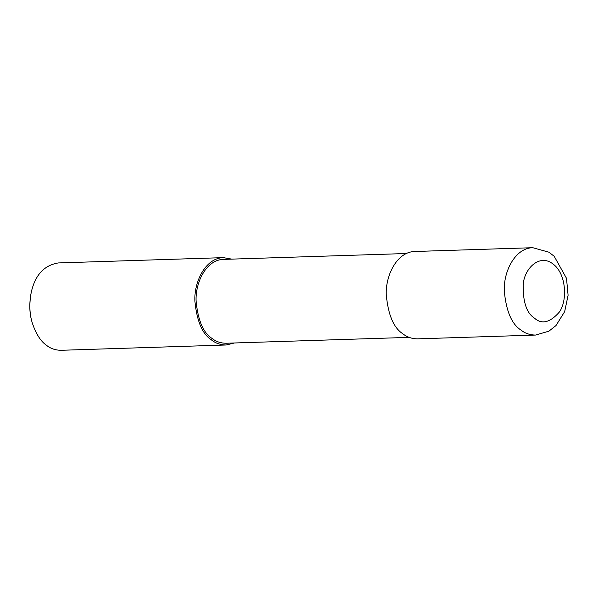 <?xml version="1.0" encoding="UTF-8"?>
<svg xmlns="http://www.w3.org/2000/svg" width="598" height="598" viewBox="0 0 598 598"><rect width="100%" height="100%" fill="white"/><g stroke="black" fill="none" stroke-linecap="round" stroke-linejoin="round"><path stroke-width="0.9" d="M532.766 247.707L414.75 251.496C396.825 251.765 385.239 275.955 386.293 295.083C388.229 315.071 393.768 327.988 402.91 333.834C406.984 337.115 411.865 338.789 417.554 338.849L535.569 335.059L548.874 331.187L555.976 325.581L564.662 311.64L568.1 295.255L566.493 278.302L554.197 256.28L548.912 252.192L532.766 247.707C514.848 247.976 503.262 272.165 504.308 291.293C506.244 311.281 511.783 324.198 520.933 330.044C525.007 333.333 529.888 335 535.569 335.059M406.453 253.515L223.42 259.39C206.213 259.644 195.098 282.869 196.107 301.228C197.96 320.416 203.283 332.817 212.058 338.431C215.968 341.585 220.655 343.192 226.111 343.245L409.144 337.369M231.777 259.121L223.368 257.641C205.443 257.91 193.857 282.099 194.911 301.228C196.847 321.216 202.386 334.133 211.535 339.978C215.601 343.259 220.483 344.934 226.171 344.994L234.468 342.975M223.368 257.641L58.298 262.941C44.237 265.228 35.245 274.931 31.305 292.056C29.108 303.53 29.437 313.83 32.292 322.965C35.97 333.893 40.694 341.331 46.465 345.278C50.538 348.559 55.42 350.234 61.101 350.293L226.171 344.994M31.305 292.056L31.216 292.444C29.07 303.627 29.392 313.673 32.18 322.584L32.292 322.965M534.47 318.143C541.683 324.602 549.906 322.666 559.137 312.32C567.539 301.444 566.635 273.757 553.008 264.01C539.71 253.305 524.125 268.465 523.153 284.992C522.951 302.192 526.726 313.24 534.47 318.143M211.535 339.978L212.058 338.431"/></g></svg>
